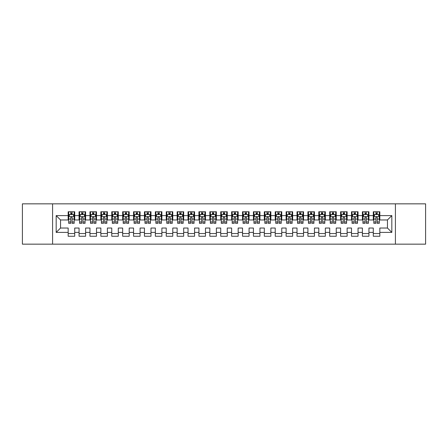 <?xml version="1.0" encoding="UTF-8"?>
<svg xmlns="http://www.w3.org/2000/svg" width="448" height="448" viewBox="0 0 448 448"><rect width="100%" height="100%" fill="white"/><g stroke="black" fill="none" stroke-linecap="round" stroke-linejoin="round"><path stroke-width="0.67" d="M395.416 244.16L425.6 244.16L425.6 203.84L395.416 203.84L395.416 244.16L52.584 244.16L52.584 203.84L22.4 203.84L22.4 244.16L52.584 244.16M395.416 203.84L52.584 203.84M56.179 232.389L56.179 215.611L68.169 215.611L68.169 219.968L60.542 219.968L60.542 228.032L56.179 232.389L68.169 232.389L68.169 236.258L74.71 236.258L74.71 232.389L79.066 232.389L79.066 236.258L85.602 236.258L85.602 232.389L89.964 232.389L89.964 236.258L96.499 236.258L96.499 232.389L100.862 232.389L100.862 236.258L107.397 236.258L107.397 232.389L111.759 232.389L111.759 236.258L118.294 236.258L118.294 232.389L122.657 232.389L122.657 236.258L129.192 236.258L129.192 232.389L133.554 232.389L133.554 236.258L140.09 236.258L140.09 232.389L144.452 232.389L144.452 236.258L150.987 236.258L150.987 232.389L155.35 232.389L155.35 236.258L161.885 236.258L161.885 232.389L166.242 232.389L166.242 236.258L172.782 236.258L172.782 232.389L177.139 232.389L177.139 236.258L183.68 236.258L183.68 232.389L188.037 232.389L188.037 236.258L194.578 236.258L194.578 232.389L198.934 232.389L198.934 236.258L205.475 236.258L205.475 232.389L209.832 232.389L209.832 236.258L216.373 236.258L216.373 232.389L220.73 232.389L220.73 236.258L227.27 236.258L227.27 232.389L231.627 232.389L231.627 236.258L238.168 236.258L238.168 232.389L242.525 232.389L242.525 236.258L249.066 236.258L249.066 232.389L253.422 232.389L253.422 236.258L259.963 236.258L259.963 232.389L264.32 232.389L264.32 236.258L270.861 236.258L270.861 232.389L275.218 232.389L275.218 236.258L281.758 236.258L281.758 232.389L286.115 232.389L286.115 236.258L292.65 236.258L292.65 232.389L297.013 232.389L297.013 236.258L303.548 236.258L303.548 232.389L307.91 232.389L307.91 236.258L314.446 236.258L314.446 232.389L318.808 232.389L318.808 236.258L325.343 236.258L325.343 232.389L329.706 232.389L329.706 236.258L336.241 236.258L336.241 232.389L340.603 232.389L340.603 236.258L347.138 236.258L347.138 232.389L351.501 232.389L351.501 236.258L358.036 236.258L358.036 232.389L362.398 232.389L362.398 236.258L368.934 236.258L368.934 232.389L373.29 232.389L373.29 236.258L379.831 236.258L379.831 228.032L387.458 228.032L387.458 219.968L379.831 219.968L379.831 215.611L391.821 215.611L391.821 232.389L379.831 232.389M379.831 215.611L379.831 211.742L373.29 211.742L373.29 215.611L368.934 215.611L368.934 211.742L362.398 211.742L362.398 215.611L358.036 215.611L358.036 211.742L351.501 211.742L351.501 215.611L347.138 215.611L347.138 211.742L340.603 211.742L340.603 215.611L336.241 215.611L336.241 211.742L329.706 211.742L329.706 215.611L325.343 215.611L325.343 211.742L318.808 211.742L318.808 215.611L314.446 215.611L314.446 211.742L307.91 211.742L307.91 215.611L303.548 215.611L303.548 211.742L297.013 211.742L297.013 215.611L292.65 215.611L292.65 211.742L286.115 211.742L286.115 215.611L281.758 215.611L281.758 211.742L275.218 211.742L275.218 215.611L270.861 215.611L270.861 211.742L264.32 211.742L264.32 215.611L259.963 215.611L259.963 211.742L253.422 211.742L253.422 215.611L249.066 215.611L249.066 211.742L242.525 211.742L242.525 215.611L238.168 215.611L238.168 211.742L231.627 211.742L231.627 215.611L227.27 215.611L227.27 211.742L220.73 211.742L220.73 215.611L216.373 215.611L216.373 211.742L209.832 211.742L209.832 215.611L205.475 215.611L205.475 211.742L198.934 211.742L198.934 215.611L194.578 215.611L194.578 211.742L188.037 211.742L188.037 215.611L183.68 215.611L183.68 211.742L177.139 211.742L177.139 215.611L172.782 215.611L172.782 211.742L166.242 211.742L166.242 215.611L161.885 215.611L161.885 211.742L155.35 211.742L155.35 215.611L150.987 215.611L150.987 211.742L144.452 211.742L144.452 215.611L140.09 215.611L140.09 211.742L133.554 211.742L133.554 215.611L129.192 215.611L129.192 211.742L122.657 211.742L122.657 215.611L118.294 215.611L118.294 211.742L111.759 211.742L111.759 215.611L107.397 215.611L107.397 211.742L100.862 211.742L100.862 215.611L96.499 215.611L96.499 211.742L89.964 211.742L89.964 215.611L85.602 215.611L85.602 211.742L79.066 211.742L79.066 215.611L74.71 215.611L74.71 211.742L68.169 211.742L68.169 215.611M368.934 232.389L368.934 228.032L373.29 228.032L373.29 232.389M391.821 215.611L387.458 219.968M358.036 232.389L358.036 228.032L362.398 228.032L362.398 232.389M373.29 215.611L373.29 219.968L368.934 219.968L368.934 215.611M347.138 232.389L347.138 228.032L351.501 228.032L351.501 232.389M362.398 215.611L362.398 219.968L358.036 219.968L358.036 215.611M336.241 232.389L336.241 228.032L340.603 228.032L340.603 232.389M351.501 215.611L351.501 219.968L347.138 219.968L347.138 215.611M325.343 232.389L325.343 228.032L329.706 228.032L329.706 232.389M340.603 215.611L340.603 219.968L336.241 219.968L336.241 215.611M314.446 232.389L314.446 228.032L318.808 228.032L318.808 232.389M329.706 215.611L329.706 219.968L325.343 219.968L325.343 215.611M303.548 232.389L303.548 228.032L307.91 228.032L307.91 232.389M318.808 215.611L318.808 219.968L314.446 219.968L314.446 215.611M292.65 232.389L292.65 228.032L297.013 228.032L297.013 232.389M307.91 215.611L307.91 219.968L303.548 219.968L303.548 215.611M281.758 232.389L281.758 228.032L286.115 228.032L286.115 232.389M297.013 215.611L297.013 219.968L292.65 219.968L292.65 215.611M270.861 232.389L270.861 228.032L275.218 228.032L275.218 232.389M286.115 215.611L286.115 219.968L281.758 219.968L281.758 215.611M259.963 232.389L259.963 228.032L264.32 228.032L264.32 232.389M275.218 215.611L275.218 219.968L270.861 219.968L270.861 215.611M249.066 232.389L249.066 228.032L253.422 228.032L253.422 232.389M264.32 215.611L264.32 219.968L259.963 219.968L259.963 215.611M238.168 232.389L238.168 228.032L242.525 228.032L242.525 232.389M253.422 215.611L253.422 219.968L249.066 219.968L249.066 215.611M227.27 232.389L227.27 228.032L231.627 228.032L231.627 232.389M242.525 215.611L242.525 219.968L238.168 219.968L238.168 215.611M216.373 232.389L216.373 228.032L220.73 228.032L220.73 232.389M231.627 215.611L231.627 219.968L227.27 219.968L227.27 215.611M205.475 232.389L205.475 228.032L209.832 228.032L209.832 232.389M220.73 215.611L220.73 219.968L216.373 219.968L216.373 215.611M194.578 232.389L194.578 228.032L198.934 228.032L198.934 232.389M209.832 215.611L209.832 219.968L205.475 219.968L205.475 215.611M183.68 232.389L183.68 228.032L188.037 228.032L188.037 232.389M198.934 215.611L198.934 219.968L194.578 219.968L194.578 215.611M172.782 232.389L172.782 228.032L177.139 228.032L177.139 232.389M188.037 215.611L188.037 219.968L183.68 219.968L183.68 215.611M161.885 232.389L161.885 228.032L166.242 228.032L166.242 232.389M177.139 215.611L177.139 219.968L172.782 219.968L172.782 215.611M150.987 232.389L150.987 228.032L155.35 228.032L155.35 232.389M166.242 215.611L166.242 219.968L161.885 219.968L161.885 215.611M140.09 232.389L140.09 228.032L144.452 228.032L144.452 232.389M155.35 215.611L155.35 219.968L150.987 219.968L150.987 215.611M129.192 232.389L129.192 228.032L133.554 228.032L133.554 232.389M144.452 215.611L144.452 219.968L140.09 219.968L140.09 215.611M118.294 232.389L118.294 228.032L122.657 228.032L122.657 232.389M133.554 215.611L133.554 219.968L129.192 219.968L129.192 215.611M107.397 232.389L107.397 228.032L111.759 228.032L111.759 232.389M122.657 215.611L122.657 219.968L118.294 219.968L118.294 215.611M96.499 232.389L96.499 228.032L100.862 228.032L100.862 232.389M111.759 215.611L111.759 219.968L107.397 219.968L107.397 215.611M85.602 232.389L85.602 228.032L89.964 228.032L89.964 232.389M100.862 215.611L100.862 219.968L96.499 219.968L96.499 215.611M74.71 232.389L74.71 228.032L79.066 228.032L79.066 232.389M89.964 215.611L89.964 219.968L85.602 219.968L85.602 215.611M60.542 228.032L68.169 228.032L68.169 232.389M79.066 215.611L79.066 219.968L74.71 219.968L74.71 215.611M373.29 214.463L373.839 214.463M379.288 214.463L379.831 214.463M362.398 214.463L362.942 214.463M368.39 214.463L368.934 214.463M351.501 214.463L352.044 214.463M357.493 214.463L358.036 214.463M340.603 214.463L341.146 214.463M346.595 214.463L347.138 214.463M329.706 214.463L330.249 214.463M335.698 214.463L336.241 214.463M318.808 214.463L319.351 214.463M324.8 214.463L325.343 214.463M307.91 214.463L308.454 214.463M313.902 214.463L314.446 214.463M297.013 214.463L297.556 214.463M303.005 214.463L303.548 214.463M286.115 214.463L286.658 214.463M292.107 214.463L292.65 214.463M275.218 214.463L275.761 214.463M281.21 214.463L281.758 214.463M264.32 214.463L264.863 214.463M270.312 214.463L270.861 214.463M253.422 214.463L253.966 214.463M259.414 214.463L259.963 214.463M242.525 214.463L243.068 214.463M248.517 214.463L249.066 214.463M231.627 214.463L232.17 214.463M237.619 214.463L238.168 214.463M220.73 214.463L221.278 214.463M226.722 214.463L227.27 214.463M209.832 214.463L210.381 214.463M215.83 214.463L216.373 214.463M198.934 214.463L199.483 214.463M204.932 214.463L205.475 214.463M188.037 214.463L188.586 214.463M194.034 214.463L194.578 214.463M177.139 214.463L177.688 214.463M183.137 214.463L183.68 214.463M166.242 214.463L166.79 214.463M172.239 214.463L172.782 214.463M155.35 214.463L155.893 214.463M161.342 214.463L161.885 214.463M144.452 214.463L144.995 214.463M150.444 214.463L150.987 214.463M133.554 214.463L134.098 214.463M139.546 214.463L140.09 214.463M122.657 214.463L123.2 214.463M128.649 214.463L129.192 214.463M111.759 214.463L112.302 214.463M117.751 214.463L118.294 214.463M100.862 214.463L101.405 214.463M106.854 214.463L107.397 214.463M89.964 214.463L90.507 214.463M95.956 214.463L96.499 214.463M79.066 214.463L79.61 214.463M85.058 214.463L85.602 214.463M68.169 214.463L68.712 214.463M74.161 214.463L74.71 214.463M68.169 233.537L74.71 233.537M79.066 233.537L85.602 233.537M89.964 233.537L96.499 233.537M100.862 233.537L107.397 233.537M111.759 233.537L118.294 233.537M122.657 233.537L129.192 233.537M133.554 233.537L140.09 233.537M144.452 233.537L150.987 233.537M155.35 233.537L161.885 233.537M166.242 233.537L172.782 233.537M177.139 233.537L183.68 233.537M188.037 233.537L194.578 233.537M198.934 233.537L205.475 233.537M209.832 233.537L216.373 233.537M220.73 233.537L227.27 233.537M231.627 233.537L238.168 233.537M242.525 233.537L249.066 233.537M253.422 233.537L259.963 233.537M264.32 233.537L270.861 233.537M275.218 233.537L281.758 233.537M286.115 233.537L292.65 233.537M297.013 233.537L303.548 233.537M307.91 233.537L314.446 233.537M318.808 233.537L325.343 233.537M329.706 233.537L336.241 233.537M340.603 233.537L347.138 233.537M351.501 233.537L358.036 233.537M362.398 233.537L368.934 233.537M373.29 233.537L379.831 233.537M56.179 215.611L60.542 219.968M387.458 228.032L391.821 232.389M72.094 213.158L70.784 213.158M74.161 221.978L72.094 221.978L72.094 223.345L74.161 223.345L74.161 216.698L73.074 214.519L69.804 214.519L68.712 216.698L68.712 223.345L70.784 223.345L70.784 221.978L68.712 221.978M68.712 216.698L68.712 211.742M74.161 216.698L74.161 211.742M70.784 214.519L70.784 211.742M72.094 211.742L72.094 214.519M72.094 221.978L72.094 217.515C71.658 216.675 71.221 216.675 70.784 217.515L70.784 221.978M72.094 214.463L70.784 214.463M82.986 213.158L81.682 213.158M85.058 221.978L82.986 221.978L82.986 223.345L85.058 223.345L85.058 216.698L83.972 214.519L80.702 214.519L79.61 216.698L79.61 223.345L81.682 223.345L81.682 221.978L79.61 221.978M79.61 216.698L79.61 211.742M85.058 216.698L85.058 211.742M81.682 214.519L81.682 211.742M82.986 211.742L82.986 214.519M82.986 221.978L82.986 217.515C82.555 216.675 82.118 216.675 81.682 217.515L81.682 221.978M82.986 214.463L81.682 214.463M93.884 213.158L92.579 213.158M95.956 221.978L93.884 221.978L93.884 223.345L95.956 223.345L95.956 216.698L94.87 214.519L91.599 214.519L90.507 216.698L90.507 223.345L92.579 223.345L92.579 221.978L90.507 221.978M90.507 216.698L90.507 211.742M95.956 216.698L95.956 211.742M92.579 214.519L92.579 211.742M93.884 211.742L93.884 214.519M93.884 221.978L93.884 217.515C93.453 216.675 93.016 216.675 92.579 217.515L92.579 221.978M93.884 214.463L92.579 214.463M104.782 213.158L103.477 213.158M106.854 221.978L104.782 221.978L104.782 223.345L106.854 223.345L106.854 216.698L105.762 214.519L102.497 214.519L101.405 216.698L101.405 223.345L103.477 223.345L103.477 221.978L101.405 221.978M101.405 216.698L101.405 211.742M106.854 216.698L106.854 211.742M103.477 214.519L103.477 211.742M104.782 211.742L104.782 214.519M104.782 221.978L104.782 217.515C104.35 216.675 103.914 216.675 103.477 217.515L103.477 221.978M104.782 214.463L103.477 214.463M115.679 213.158L114.374 213.158M117.751 221.978L115.679 221.978L115.679 223.345L117.751 223.345L117.751 216.698L116.659 214.519L113.394 214.519L112.302 216.698L112.302 223.345L114.374 223.345L114.374 221.978L112.302 221.978M112.302 216.698L112.302 211.742M117.751 216.698L117.751 211.742M114.374 214.519L114.374 211.742M115.679 211.742L115.679 214.519M115.679 221.978L115.679 217.515C115.248 216.675 114.811 216.675 114.374 217.515L114.374 221.978M115.679 214.463L114.374 214.463M126.577 213.158L125.272 213.158M128.649 221.978L126.577 221.978L126.577 223.345L128.649 223.345L128.649 216.698L127.557 214.519L124.292 214.519L123.2 216.698L123.2 223.345L125.272 223.345L125.272 221.978L123.2 221.978M123.2 216.698L123.2 211.742M128.649 216.698L128.649 211.742M125.272 214.519L125.272 211.742M126.577 211.742L126.577 214.519M126.577 221.978L126.577 217.515C126.146 216.675 125.709 216.675 125.272 217.515L125.272 221.978M126.577 214.463L125.272 214.463M137.474 213.158L136.17 213.158M139.546 221.978L137.474 221.978L137.474 223.345L139.546 223.345L139.546 216.698L138.454 214.519L135.19 214.519L134.098 216.698L134.098 223.345L136.17 223.345L136.17 221.978L134.098 221.978M134.098 216.698L134.098 211.742M139.546 216.698L139.546 211.742M136.17 214.519L136.17 211.742M137.474 211.742L137.474 214.519M137.474 221.978L137.474 217.515C137.038 216.675 136.606 216.675 136.17 217.515L136.17 221.978M137.474 214.463L136.17 214.463M148.372 213.158L147.067 213.158M150.444 221.978L148.372 221.978L148.372 223.345L150.444 223.345L150.444 216.698L149.352 214.519L146.082 214.519L144.995 216.698L144.995 223.345L147.067 223.345L147.067 221.978L144.995 221.978M144.995 216.698L144.995 211.742M150.444 216.698L150.444 211.742M147.067 214.519L147.067 211.742M148.372 211.742L148.372 214.519M148.372 221.978L148.372 217.515C147.935 216.675 147.504 216.675 147.067 217.515L147.067 221.978M148.372 214.463L147.067 214.463M159.27 213.158L157.965 213.158M161.342 221.978L159.27 221.978L159.27 223.345L161.342 223.345L161.342 216.698L160.25 214.519L156.979 214.519L155.893 216.698L155.893 223.345L157.965 223.345L157.965 221.978L155.893 221.978M155.893 216.698L155.893 211.742M161.342 216.698L161.342 211.742M157.965 214.519L157.965 211.742M159.27 211.742L159.27 214.519M159.27 221.978L159.27 217.515C158.833 216.675 158.402 216.675 157.965 217.515L157.965 221.978M159.27 214.463L157.965 214.463M170.167 213.158L168.862 213.158M172.239 221.978L170.167 221.978L170.167 223.345L172.239 223.345L172.239 216.698L171.147 214.519L167.877 214.519L166.79 216.698L166.79 223.345L168.862 223.345L168.862 221.978L166.79 221.978M166.79 216.698L166.79 211.742M172.239 216.698L172.239 211.742M168.862 214.519L168.862 211.742M170.167 211.742L170.167 214.519M170.167 221.978L170.167 217.515C169.73 216.675 169.294 216.675 168.862 217.515L168.862 221.978M170.167 214.463L168.862 214.463M181.065 213.158L179.754 213.158M183.137 221.978L181.065 221.978L181.065 223.345L183.137 223.345L183.137 216.698L182.045 214.519L178.774 214.519L177.688 216.698L177.688 223.345L179.754 223.345L179.754 221.978L177.688 221.978M177.688 216.698L177.688 211.742M183.137 216.698L183.137 211.742M179.754 214.519L179.754 211.742M181.065 211.742L181.065 214.519M181.065 221.978L181.065 217.515C180.628 216.675 180.191 216.675 179.754 217.515L179.754 221.978M181.065 214.463L179.754 214.463M191.962 213.158L190.652 213.158M194.034 221.978L191.962 221.978L191.962 223.345L194.034 223.345L194.034 216.698L192.942 214.519L189.672 214.519L188.586 216.698L188.586 223.345L190.652 223.345L190.652 221.978L188.586 221.978M188.586 216.698L188.586 211.742M194.034 216.698L194.034 211.742M190.652 214.519L190.652 211.742M191.962 211.742L191.962 214.519M191.962 221.978L191.962 217.515C191.526 216.675 191.089 216.675 190.652 217.515L190.652 221.978M191.962 214.463L190.652 214.463M202.86 213.158L201.55 213.158M204.932 221.978L202.86 221.978L202.86 223.345L204.932 223.345L204.932 216.698L203.84 214.519L200.57 214.519L199.483 216.698L199.483 223.345L201.55 223.345L201.55 221.978L199.483 221.978M199.483 216.698L199.483 211.742M204.932 216.698L204.932 211.742M201.55 214.519L201.55 211.742M202.86 211.742L202.86 214.519M202.86 221.978L202.86 217.515C202.423 216.675 201.986 216.675 201.55 217.515L201.55 221.978M202.86 214.463L201.55 214.463M213.758 213.158L212.447 213.158M215.83 221.978L213.758 221.978L213.758 223.345L215.83 223.345L215.83 216.698L214.738 214.519L211.467 214.519L210.381 216.698L210.381 223.345L212.447 223.345L212.447 221.978L210.381 221.978M210.381 216.698L210.381 211.742M215.83 216.698L215.83 211.742M212.447 214.519L212.447 211.742M213.758 211.742L213.758 214.519M213.758 221.978L213.758 217.515C213.321 216.675 212.884 216.675 212.447 217.515L212.447 221.978M213.758 214.463L212.447 214.463M224.655 213.158L223.345 213.158M226.722 221.978L224.655 221.978L224.655 223.345L226.722 223.345L226.722 216.698L225.635 214.519L222.365 214.519L221.278 216.698L221.278 223.345L223.345 223.345L223.345 221.978L221.278 221.978M221.278 216.698L221.278 211.742M226.722 216.698L226.722 211.742M223.345 214.519L223.345 211.742M224.655 211.742L224.655 214.519M224.655 221.978L224.655 217.515C224.218 216.675 223.782 216.675 223.345 217.515L223.345 221.978M224.655 214.463L223.345 214.463M235.553 213.158L234.242 213.158M237.619 221.978L235.553 221.978L235.553 223.345L237.619 223.345L237.619 216.698L236.533 214.519L233.262 214.519L232.17 216.698L232.17 223.345L234.242 223.345L234.242 221.978L232.17 221.978M232.17 216.698L232.17 211.742M237.619 216.698L237.619 211.742M234.242 214.519L234.242 211.742M235.553 211.742L235.553 214.519M235.553 221.978L235.553 217.515C235.116 216.675 234.679 216.675 234.242 217.515L234.242 221.978M235.553 214.463L234.242 214.463M246.45 213.158L245.14 213.158M248.517 221.978L246.45 221.978L246.45 223.345L248.517 223.345L248.517 216.698L247.43 214.519L244.16 214.519L243.068 216.698L243.068 223.345L245.14 223.345L245.14 221.978L243.068 221.978M243.068 216.698L243.068 211.742M248.517 216.698L248.517 211.742M245.14 214.519L245.14 211.742M246.45 211.742L246.45 214.519M246.45 221.978L246.45 217.515C246.014 216.675 245.577 216.675 245.14 217.515L245.14 221.978M246.45 214.463L245.14 214.463M257.348 213.158L256.038 213.158M259.414 221.978L257.348 221.978L257.348 223.345L259.414 223.345L259.414 216.698L258.328 214.519L255.058 214.519L253.966 216.698L253.966 223.345L256.038 223.345L256.038 221.978L253.966 221.978M253.966 216.698L253.966 211.742M259.414 216.698L259.414 211.742M256.038 214.519L256.038 211.742M257.348 211.742L257.348 214.519M257.348 221.978L257.348 217.515C256.911 216.675 256.474 216.675 256.038 217.515L256.038 221.978M257.348 214.463L256.038 214.463M268.246 213.158L266.935 213.158M270.312 221.978L268.246 221.978L268.246 223.345L270.312 223.345L270.312 216.698L269.226 214.519L265.955 214.519L264.863 216.698L264.863 223.345L266.935 223.345L266.935 221.978L264.863 221.978M264.863 216.698L264.863 211.742M270.312 216.698L270.312 211.742M266.935 214.519L266.935 211.742M268.246 211.742L268.246 214.519M268.246 221.978L268.246 217.515C267.809 216.675 267.372 216.675 266.935 217.515L266.935 221.978M268.246 214.463L266.935 214.463M279.138 213.158L277.833 213.158M281.21 221.978L279.138 221.978L279.138 223.345L281.21 223.345L281.21 216.698L280.123 214.519L276.853 214.519L275.761 216.698L275.761 223.345L277.833 223.345L277.833 221.978L275.761 221.978M275.761 216.698L275.761 211.742M281.21 216.698L281.21 211.742M277.833 214.519L277.833 211.742M279.138 211.742L279.138 214.519M279.138 221.978L279.138 217.515C278.706 216.675 278.27 216.675 277.833 217.515L277.833 221.978M279.138 214.463L277.833 214.463M290.035 213.158L288.73 213.158M292.107 221.978L290.035 221.978L290.035 223.345L292.107 223.345L292.107 216.698L291.021 214.519L287.75 214.519L286.658 216.698L286.658 223.345L288.73 223.345L288.73 221.978L286.658 221.978M286.658 216.698L286.658 211.742M292.107 216.698L292.107 211.742M288.73 214.519L288.73 211.742M290.035 211.742L290.035 214.519M290.035 221.978L290.035 217.515C289.604 216.675 289.167 216.675 288.73 217.515L288.73 221.978M290.035 214.463L288.73 214.463M300.933 213.158L299.628 213.158M303.005 221.978L300.933 221.978L300.933 223.345L303.005 223.345L303.005 216.698L301.918 214.519L298.648 214.519L297.556 216.698L297.556 223.345L299.628 223.345L299.628 221.978L297.556 221.978M297.556 216.698L297.556 211.742M303.005 216.698L303.005 211.742M299.628 214.519L299.628 211.742M300.933 211.742L300.933 214.519M300.933 221.978L300.933 217.515C300.502 216.675 300.065 216.675 299.628 217.515L299.628 221.978M300.933 214.463L299.628 214.463M311.83 213.158L310.526 213.158M313.902 221.978L311.83 221.978L311.83 223.345L313.902 223.345L313.902 216.698L312.81 214.519L309.546 214.519L308.454 216.698L308.454 223.345L310.526 223.345L310.526 221.978L308.454 221.978M308.454 216.698L308.454 211.742M313.902 216.698L313.902 211.742M310.526 214.519L310.526 211.742M311.83 211.742L311.83 214.519M311.83 221.978L311.83 217.515C311.399 216.675 310.962 216.675 310.526 217.515L310.526 221.978M311.83 214.463L310.526 214.463M322.728 213.158L321.423 213.158M324.8 221.978L322.728 221.978L322.728 223.345L324.8 223.345L324.8 216.698L323.708 214.519L320.443 214.519L319.351 216.698L319.351 223.345L321.423 223.345L321.423 221.978L319.351 221.978M319.351 216.698L319.351 211.742M324.8 216.698L324.8 211.742M321.423 214.519L321.423 211.742M322.728 211.742L322.728 214.519M322.728 221.978L322.728 217.515C322.297 216.675 321.86 216.675 321.423 217.515L321.423 221.978M322.728 214.463L321.423 214.463M333.626 213.158L332.321 213.158M335.698 221.978L333.626 221.978L333.626 223.345L335.698 223.345L335.698 216.698L334.606 214.519L331.341 214.519L330.249 216.698L330.249 223.345L332.321 223.345L332.321 221.978L330.249 221.978M330.249 216.698L330.249 211.742M335.698 216.698L335.698 211.742M332.321 214.519L332.321 211.742M333.626 211.742L333.626 214.519M333.626 221.978L333.626 217.515C333.189 216.675 332.758 216.675 332.321 217.515L332.321 221.978M333.626 214.463L332.321 214.463M344.523 213.158L343.218 213.158M346.595 221.978L344.523 221.978L344.523 223.345L346.595 223.345L346.595 216.698L345.503 214.519L342.238 214.519L341.146 216.698L341.146 223.345L343.218 223.345L343.218 221.978L341.146 221.978M341.146 216.698L341.146 211.742M346.595 216.698L346.595 211.742M343.218 214.519L343.218 211.742M344.523 211.742L344.523 214.519M344.523 221.978L344.523 217.515C344.086 216.675 343.655 216.675 343.218 217.515L343.218 221.978M344.523 214.463L343.218 214.463M355.421 213.158L354.116 213.158M357.493 221.978L355.421 221.978L355.421 223.345L357.493 223.345L357.493 216.698L356.401 214.519L353.13 214.519L352.044 216.698L352.044 223.345L354.116 223.345L354.116 221.978L352.044 221.978M352.044 216.698L352.044 211.742M357.493 216.698L357.493 211.742M354.116 214.519L354.116 211.742M355.421 211.742L355.421 214.519M355.421 221.978L355.421 217.515C354.984 216.675 354.553 216.675 354.116 217.515L354.116 221.978M355.421 214.463L354.116 214.463M366.318 213.158L365.014 213.158M368.39 221.978L366.318 221.978L366.318 223.345L368.39 223.345L368.39 216.698L367.298 214.519L364.028 214.519L362.942 216.698L362.942 223.345L365.014 223.345L365.014 221.978L362.942 221.978M362.942 216.698L362.942 211.742M368.39 216.698L368.39 211.742M365.014 214.519L365.014 211.742M366.318 211.742L366.318 214.519M366.318 221.978L366.318 217.515C365.882 216.675 365.445 216.675 365.014 217.515L365.014 221.978M366.318 214.463L365.014 214.463M377.216 213.158L375.906 213.158M379.288 221.978L377.216 221.978L377.216 223.345L379.288 223.345L379.288 216.698L378.196 214.519L374.926 214.519L373.839 216.698L373.839 223.345L375.906 223.345L375.906 221.978L373.839 221.978M373.839 216.698L373.839 211.742M379.288 216.698L379.288 211.742M375.906 214.519L375.906 211.742M377.216 211.742L377.216 214.519M377.216 221.978L377.216 217.515C376.779 216.675 376.342 216.675 375.906 217.515L375.906 221.978M377.216 214.463L375.906 214.463M74.133 216.642L68.74 216.642M68.712 214.648L69.737 214.648M73.136 214.648L74.161 214.648M70.784 219.061L68.712 219.061M74.161 219.061L72.094 219.061M72.094 213.853L70.784 213.853M85.03 216.642L79.638 216.642M79.61 214.648L80.634 214.648M84.034 214.648L85.058 214.648M81.682 219.061L79.61 219.061M85.058 219.061L82.986 219.061M82.986 213.853L81.682 213.853M95.928 216.642L90.535 216.642M90.507 214.648L91.532 214.648M94.931 214.648L95.956 214.648M92.579 219.061L90.507 219.061M95.956 219.061L93.884 219.061M93.884 213.853L92.579 213.853M106.826 216.642L101.433 216.642M101.405 214.648L102.43 214.648M105.829 214.648L106.854 214.648M103.477 219.061L101.405 219.061M106.854 219.061L104.782 219.061M104.782 213.853L103.477 213.853M117.723 216.642L112.33 216.642M112.302 214.648L113.327 214.648M116.726 214.648L117.751 214.648M114.374 219.061L112.302 219.061M117.751 219.061L115.679 219.061M115.679 213.853L114.374 213.853M128.621 216.642L123.228 216.642M123.2 214.648L124.225 214.648M127.624 214.648L128.649 214.648M125.272 219.061L123.2 219.061M128.649 219.061L126.577 219.061M126.577 213.853L125.272 213.853M139.518 216.642L134.126 216.642M134.098 214.648L135.122 214.648M138.522 214.648L139.546 214.648M136.17 219.061L134.098 219.061M139.546 219.061L137.474 219.061M137.474 213.853L136.17 213.853M150.416 216.642L145.023 216.642M144.995 214.648L146.02 214.648M149.419 214.648L150.444 214.648M147.067 219.061L144.995 219.061M150.444 219.061L148.372 219.061M148.372 213.853L147.067 213.853M161.314 216.642L155.921 216.642M155.893 214.648L156.918 214.648M160.317 214.648L161.342 214.648M157.965 219.061L155.893 219.061M161.342 219.061L159.27 219.061M159.27 213.853L157.965 213.853M172.211 216.642L166.818 216.642M166.79 214.648L167.815 214.648M171.214 214.648L172.239 214.648M168.862 219.061L166.79 219.061M172.239 219.061L170.167 219.061M170.167 213.853L168.862 213.853M183.109 216.642L177.716 216.642M177.688 214.648L178.713 214.648M182.112 214.648L183.137 214.648M179.754 219.061L177.688 219.061M183.137 219.061L181.065 219.061M181.065 213.853L179.754 213.853M194.006 216.642L188.614 216.642M188.586 214.648L189.61 214.648M193.01 214.648L194.034 214.648M190.652 219.061L188.586 219.061M194.034 219.061L191.962 219.061M191.962 213.853L190.652 213.853M204.904 216.642L199.506 216.642M199.483 214.648L200.508 214.648M203.907 214.648L204.932 214.648M201.55 219.061L199.483 219.061M204.932 219.061L202.86 219.061M202.86 213.853L201.55 213.853M215.802 216.642L210.403 216.642M210.381 214.648L211.4 214.648M214.805 214.648L215.83 214.648M212.447 219.061L210.381 219.061M215.83 219.061L213.758 219.061M213.758 213.853L212.447 213.853M226.699 216.642L221.301 216.642M221.278 214.648L222.298 214.648M225.702 214.648L226.722 214.648M223.345 219.061L221.278 219.061M226.722 219.061L224.655 219.061M224.655 213.853L223.345 213.853M237.597 216.642L232.198 216.642M232.17 214.648L233.195 214.648M236.6 214.648L237.619 214.648M234.242 219.061L232.17 219.061M237.619 219.061L235.553 219.061M235.553 213.853L234.242 213.853M248.494 216.642L243.096 216.642M243.068 214.648L244.093 214.648M247.492 214.648L248.517 214.648M245.14 219.061L243.068 219.061M248.517 219.061L246.45 219.061M246.45 213.853L245.14 213.853M259.386 216.642L253.994 216.642M253.966 214.648L254.99 214.648M258.39 214.648L259.414 214.648M256.038 219.061L253.966 219.061M259.414 219.061L257.348 219.061M257.348 213.853L256.038 213.853M270.284 216.642L264.891 216.642M264.863 214.648L265.888 214.648M269.287 214.648L270.312 214.648M266.935 219.061L264.863 219.061M270.312 219.061L268.246 219.061M268.246 213.853L266.935 213.853M281.182 216.642L275.789 216.642M275.761 214.648L276.786 214.648M280.185 214.648L281.21 214.648M277.833 219.061L275.761 219.061M281.21 219.061L279.138 219.061M279.138 213.853L277.833 213.853M292.079 216.642L286.686 216.642M286.658 214.648L287.683 214.648M291.082 214.648L292.107 214.648M288.73 219.061L286.658 219.061M292.107 219.061L290.035 219.061M290.035 213.853L288.73 213.853M302.977 216.642L297.584 216.642M297.556 214.648L298.581 214.648M301.98 214.648L303.005 214.648M299.628 219.061L297.556 219.061M303.005 219.061L300.933 219.061M300.933 213.853L299.628 213.853M313.874 216.642L308.482 216.642M308.454 214.648L309.478 214.648M312.878 214.648L313.902 214.648M310.526 219.061L308.454 219.061M313.902 219.061L311.83 219.061M311.83 213.853L310.526 213.853M324.772 216.642L319.379 216.642M319.351 214.648L320.376 214.648M323.775 214.648L324.8 214.648M321.423 219.061L319.351 219.061M324.8 219.061L322.728 219.061M322.728 213.853L321.423 213.853M335.67 216.642L330.277 216.642M330.249 214.648L331.274 214.648M334.673 214.648L335.698 214.648M332.321 219.061L330.249 219.061M335.698 219.061L333.626 219.061M333.626 213.853L332.321 213.853M346.567 216.642L341.174 216.642M341.146 214.648L342.171 214.648M345.57 214.648L346.595 214.648M343.218 219.061L341.146 219.061M346.595 219.061L344.523 219.061M344.523 213.853L343.218 213.853M357.465 216.642L352.072 216.642M352.044 214.648L353.069 214.648M356.468 214.648L357.493 214.648M354.116 219.061L352.044 219.061M357.493 219.061L355.421 219.061M355.421 213.853L354.116 213.853M368.362 216.642L362.97 216.642M362.942 214.648L363.966 214.648M367.366 214.648L368.39 214.648M365.014 219.061L362.942 219.061M368.39 219.061L366.318 219.061M366.318 213.853L365.014 213.853M379.26 216.642L373.867 216.642M373.839 214.648L374.864 214.648M378.263 214.648L379.288 214.648M375.906 219.061L373.839 219.061M379.288 219.061L377.216 219.061M377.216 213.853L375.906 213.853"/></g></svg>
